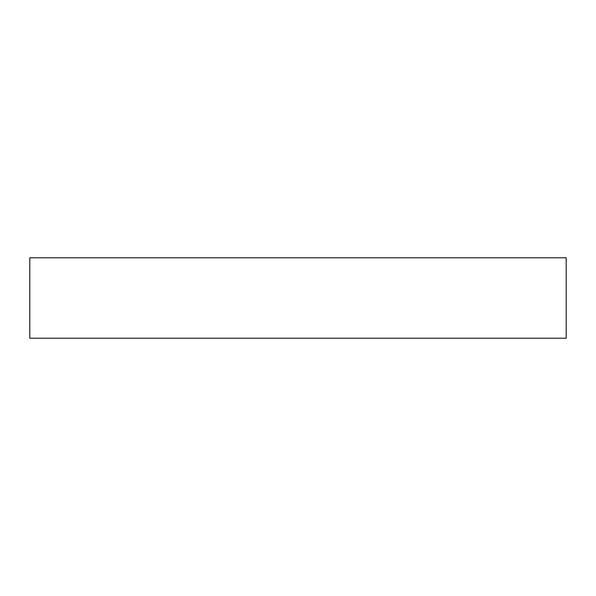 <?xml version="1.0" encoding="UTF-8"?>
<svg xmlns="http://www.w3.org/2000/svg" width="596" height="596" viewBox="0 0 596 596"><rect width="100%" height="100%" fill="white"/><g stroke="black" fill="none" stroke-linecap="round" stroke-linejoin="round"><path stroke-width="0.89" d="M566.2 338.23L566.2 257.77L29.8 257.77L29.8 338.23L566.2 338.23L29.8 338.23L29.8 257.77L566.2 257.77L566.2 338.23"/></g></svg>
